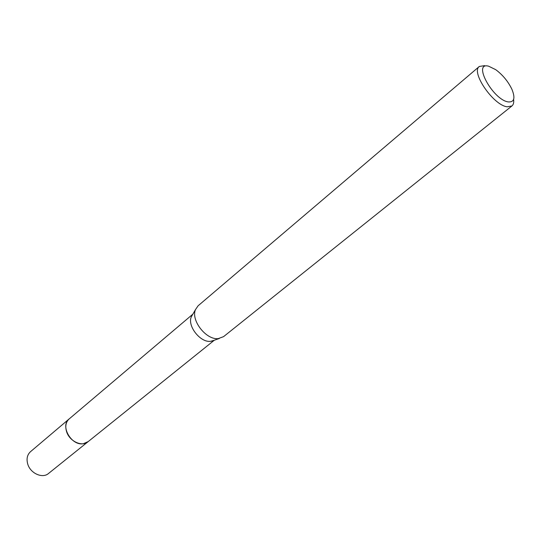 <?xml version="1.0" encoding="UTF-8"?>
<svg xmlns="http://www.w3.org/2000/svg" width="541" height="541" viewBox="0 0 541 541"><rect width="100%" height="100%" fill="white"/><g stroke="black" fill="none" stroke-linecap="round" stroke-linejoin="round"><path stroke-width="0.81" d="M88.217 441.578L83.415 443.701C71.446 446.095 59.814 425.814 69.14 418.957L69.383 418.754M88.142 441.639L83.415 443.708C71.317 446.122 59.699 425.503 69.309 418.815M214.053 340.316L210.456 341.344C200.285 342.649 187.213 325.946 191.284 316.87L192.691 314.436M513.619 99.388C514.018 102.492 513.456 104.684 511.928 105.962L223.561 336.651L218.212 338.619C206.236 340.147 190.696 320.292 195.484 309.614L198.101 305.793L479.34 66.462L484.635 65.637M511.928 105.962L507.181 106.8C493.439 105.353 470.542 72.014 479.34 66.462M508.256 101.918C492.865 99.842 472.131 61.633 488.645 66.205L495.725 69.667C502.711 74.881 508.1 81.414 511.894 89.258C515.472 98.117 514.261 102.337 508.256 101.918M69.133 418.957L30.512 451.681C27.185 454.785 26.279 458.964 27.78 464.212C30.485 473.456 42.55 478.785 48.507 473.497L87.967 441.787C82.016 447.096 69.593 441.355 66.631 431.786C64.974 426.349 65.813 422.068 69.133 418.957L192.839 314.179M191.284 316.87L195.484 309.614M211.389 341.236L219.315 338.49M87.967 441.781L214.324 340.221"/></g></svg>

